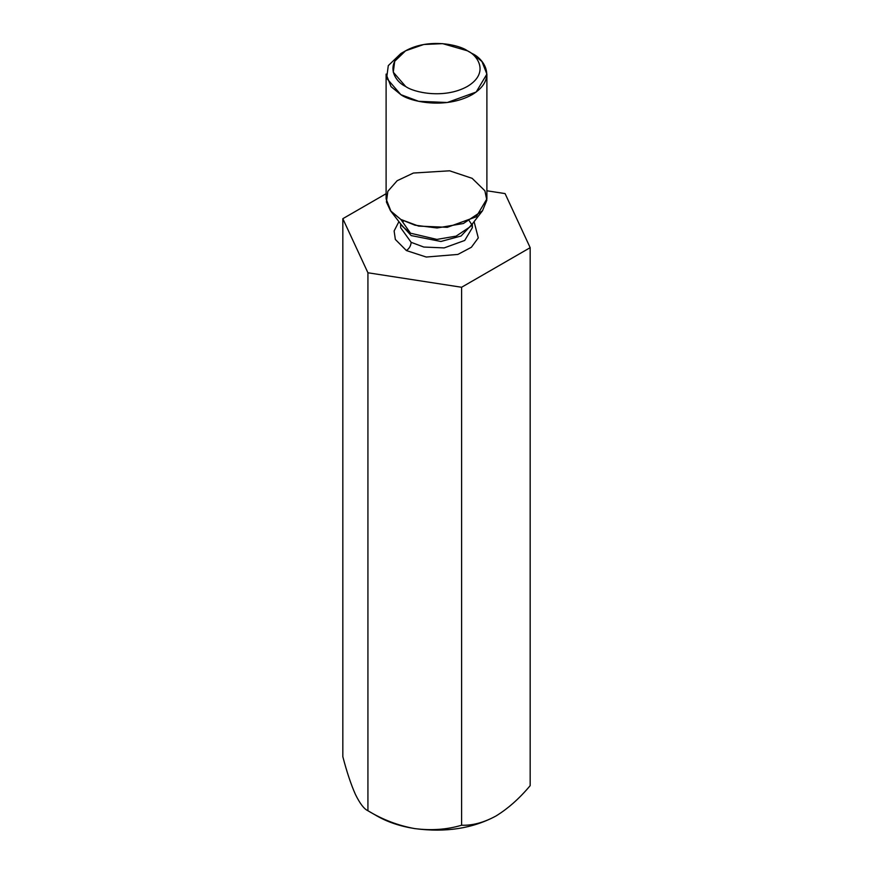 <?xml version="1.0" encoding="UTF-8"?>
<svg xmlns="http://www.w3.org/2000/svg" width="873" height="873" viewBox="0 0 873 873"><rect width="100%" height="100%" fill="white"/><g stroke="black" fill="none" stroke-linecap="round" stroke-linejoin="round"><path stroke-width="1.31" d="M377.114 816.048L367.926 810.744C364.019 808.955 359.84 803.476 355.376 794.31C359.84 803.476 364.019 808.955 367.926 810.744L367.926 272.769L342.827 218.687L386.106 193.708L342.827 218.687L342.827 756.662L342.827 218.687L367.926 272.769L367.926 810.744C382.701 819.692 398.317 825.64 414.762 828.597C431.404 830.725 447.02 829.601 461.599 825.225C472.358 825.662 483.795 822.606 495.886 816.048C508.01 808.616 519.446 798.479 530.173 785.645L530.173 247.67L461.599 287.261L461.599 825.225L461.599 287.261L367.926 272.769L461.599 287.261L530.173 247.67L530.173 785.645C519.446 798.479 508.01 808.616 495.886 816.048L497.064 815.349L495.886 816.048C483.795 822.606 472.358 825.662 461.599 825.225C447.02 829.601 431.404 830.725 414.762 828.597C398.317 825.64 382.701 819.692 367.926 810.744L377.114 816.048C387.765 822.126 400.314 826.316 414.762 828.597C445.645 832.689 472.686 828.51 495.886 816.048C472.686 828.51 445.645 832.689 414.762 828.597C400.314 826.316 387.765 822.126 377.114 816.048L367.926 810.744M505.074 193.588L530.173 247.67L505.074 193.588L486.894 190.783L505.074 193.588M342.827 756.662C346.788 771.852 350.968 784.401 355.376 794.31C350.968 784.401 346.788 771.852 342.827 756.662M406.403 250.562L395.349 239.453L394.116 230.963L398.917 221.644L394.116 230.963L395.349 239.453L406.403 250.562L426.253 257.033L457.899 254.425L471.365 247.277L478.273 237.903L474.083 221.644L478.273 237.903L471.365 247.277L457.899 254.425L426.253 257.033L406.403 250.562C409.273 248.554 410.856 245.815 411.15 242.334L423.798 247.048L444.171 247.91L464.72 240.457L472.348 227.7L464.72 240.457L444.171 247.91L423.798 247.048L411.15 242.334L400.652 227.7L411.15 242.334C410.856 245.815 409.273 248.554 406.403 250.562M471.769 224.623L461.053 236.016L440.909 241.472L411.15 235.568L401.231 224.623L411.15 235.568L440.909 241.472L461.053 236.016L471.769 224.623M410.517 233.2L436.904 239.409L456.11 236.136L470.045 226.86L456.11 236.136L436.904 239.409L410.517 233.2L400.871 219.472L390.504 210.775L386.39 201.958L387.863 191.285L397.16 180.722L413.398 173.04L449.584 170.802L472.129 178.321L484.875 190.751L486.839 200.19L482.496 210.775L463.399 223.499L437.057 227.984L414.981 225.201L400.871 219.472L410.517 233.2L402.955 226.86L410.517 233.2M405.618 50.787L400.871 53.526L388.289 65.628L386.619 78.21L400.871 94.666C409.863 101.508 445.274 109.616 472.129 94.666C498.014 79.159 483.98 58.72 472.129 53.526L467.382 50.787C477.651 55.283 489.818 73.005 467.382 86.438C444.106 99.391 413.409 92.374 405.618 86.438L393.265 72.175L394.716 61.274L405.618 50.787L423.787 44.49L442.676 43.65L467.382 50.787C459.591 44.85 428.894 37.834 405.618 50.787C383.182 64.22 395.349 81.942 405.618 86.438C413.409 92.374 444.106 99.391 467.382 86.438C489.818 73.005 477.651 55.283 467.382 50.787L472.129 53.526L481.972 61.557L486.894 74.096L476.178 92.025L447.282 102.512L418.636 101.301L400.871 94.666L391.028 86.634L386.106 74.096L386.106 198.891L391.028 211.43L400.871 219.472L418.636 226.096L447.282 227.318L476.178 216.831L486.894 198.891L486.894 74.096M472.129 53.526L467.382 50.787M472.348 223.881L472.348 227.7L471.747 224.699M400.652 223.881L400.652 227.7M470.045 226.86L482.496 210.775M402.955 226.86L390.504 210.775M402.715 222.102L403.642 220.956M469.358 220.956L471.584 224.317"/></g></svg>
